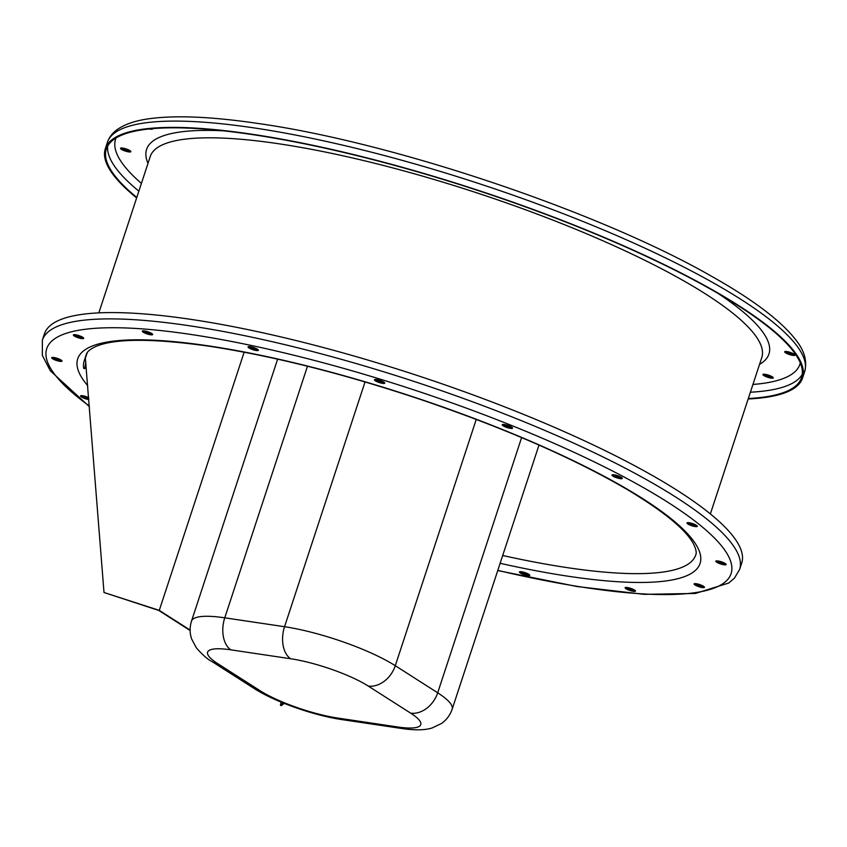 <?xml version="1.0" encoding="UTF-8"?>
<svg xmlns="http://www.w3.org/2000/svg" width="847" height="847" viewBox="0 0 847 847"><rect width="100%" height="100%" fill="white"/><g stroke="black" fill="none" stroke-linecap="round" stroke-linejoin="round"><path stroke-width="1.27" d="M136.632 197.923A366.995 76.929 18.2 0 1 105.314 148.723A366.995 76.929 18.2 0 1 251.718 134.186A366.995 76.929 18.2 0 1 624.917 246.371A366.995 76.929 18.2 0 1 802.575 377.963A366.995 76.929 18.2 0 1 748.166 398.979M136.78 197.467A365.904 76.696 18.2 0 1 106.341 149.061A365.904 76.696 18.2 0 1 252.321 134.578A365.904 76.696 18.2 0 1 624.419 246.424A365.904 76.696 18.2 0 1 801.537 377.624A365.904 76.696 18.2 0 1 748.314 398.524M794.571 354.459A5.442 1.143 18.2 0 1 789.806 353.538A5.442 1.143 18.2 0 1 785.434 351.452M772.856 377.211A5.442 1.143 18.2 0 1 768.102 376.28A5.442 1.143 18.2 0 1 763.719 374.205M130.427 150.988A5.442 1.143 18.2 0 1 125.663 150.067A5.442 1.143 18.2 0 1 121.29 147.981M376.597 379.541A5.442 1.143 18.2 0 1 382.124 381.203A5.442 1.143 18.2 0 1 384.75 383.151A5.442 1.143 18.2 0 1 379.234 382.537A5.442 1.143 18.2 0 1 374.427 379.763A5.442 1.143 18.2 0 1 376.597 379.541M504.378 424.538A5.442 1.143 18.2 0 1 509.915 426.2A5.442 1.143 18.2 0 1 512.541 428.159A5.442 1.143 18.2 0 1 507.025 427.534A5.442 1.143 18.2 0 1 502.207 424.76A5.442 1.143 18.2 0 1 504.378 424.538M614.139 474.818A5.442 1.143 18.2 0 1 619.665 476.48A5.442 1.143 18.2 0 1 622.291 478.428A5.442 1.143 18.2 0 1 616.775 477.814A5.442 1.143 18.2 0 1 611.968 475.04A5.442 1.143 18.2 0 1 614.139 474.818M689.14 522.726A5.442 1.143 18.2 0 1 694.667 524.388A5.442 1.143 18.2 0 1 697.303 526.336A5.442 1.143 18.2 0 1 691.777 525.722A5.442 1.143 18.2 0 1 686.97 522.938A5.442 1.143 18.2 0 1 689.14 522.726M717.981 560.968A5.442 1.143 18.2 0 1 723.518 562.62A5.442 1.143 18.2 0 1 726.144 564.578A5.442 1.143 18.2 0 1 720.628 563.954A5.442 1.143 18.2 0 1 715.821 561.18A5.442 1.143 18.2 0 1 717.981 560.968M696.276 583.71A5.442 1.143 18.2 0 1 701.803 585.372A5.442 1.143 18.2 0 1 704.439 587.32A5.442 1.143 18.2 0 1 698.913 586.706A5.442 1.143 18.2 0 1 694.106 583.932A5.442 1.143 18.2 0 1 696.276 583.71M627.309 587.511A5.442 1.143 18.2 0 1 632.847 589.173A5.442 1.143 18.2 0 1 635.472 591.121A5.442 1.143 18.2 0 1 629.956 590.507A5.442 1.143 18.2 0 1 625.139 587.723A5.442 1.143 18.2 0 1 627.309 587.511M88.84 399.583A5.442 1.143 18.2 0 1 83.239 397.931A5.442 1.143 18.2 0 1 80.518 395.951A5.442 1.143 18.2 0 1 82.688 395.729A5.442 1.143 18.2 0 1 88.681 397.603M53.837 357.498A5.442 1.143 18.2 0 1 59.375 359.16A5.442 1.143 18.2 0 1 62 361.108A5.442 1.143 18.2 0 1 56.484 360.494A5.442 1.143 18.2 0 1 51.667 357.709A5.442 1.143 18.2 0 1 53.837 357.498M75.552 334.745A5.442 1.143 18.2 0 1 81.079 336.407A5.442 1.143 18.2 0 1 83.715 338.355A5.442 1.143 18.2 0 1 78.189 337.741A5.442 1.143 18.2 0 1 73.382 334.957A5.442 1.143 18.2 0 1 75.552 334.745M144.509 330.944A5.442 1.143 18.2 0 1 150.046 332.606A5.442 1.143 18.2 0 1 152.672 334.554A5.442 1.143 18.2 0 1 147.156 333.94A5.442 1.143 18.2 0 1 142.349 331.166A5.442 1.143 18.2 0 1 144.509 330.944M521.604 571.778A5.442 1.143 18.2 0 1 527.13 573.44A5.442 1.143 18.2 0 1 529.767 575.388A5.442 1.143 18.2 0 1 524.24 574.774A5.442 1.143 18.2 0 1 519.433 571.99A5.442 1.143 18.2 0 1 521.604 571.778M250.225 346.677A5.442 1.143 18.2 0 1 255.752 348.339A5.442 1.143 18.2 0 1 258.388 350.287A5.442 1.143 18.2 0 1 252.861 349.673A5.442 1.143 18.2 0 1 248.055 346.889A5.442 1.143 18.2 0 1 250.225 346.677M89.39 406.645L50.312 370.795L42.35 355.38L42.35 340.208L44.425 333.887A366.995 76.929 18.2 0 1 190.84 319.361A366.995 76.929 18.2 0 1 564.038 431.547A366.995 76.929 18.2 0 1 741.697 563.139L739.622 569.449L734.391 578.226L728.695 583.043L695.429 593.451L644.175 594.34L576.976 586.526L497.75 570.56M375.189 379.456A5.442 1.143 -161.8 0 0 382.918 382.357A5.442 1.143 -161.8 0 0 384.326 382.452M502.98 424.453A5.442 1.143 -161.8 0 0 510.709 427.354A5.442 1.143 -161.8 0 0 512.117 427.449M612.73 474.722A5.442 1.143 -161.8 0 0 620.459 477.634A5.442 1.143 -161.8 0 0 621.867 477.729M687.732 522.631A5.442 1.143 -161.8 0 0 695.461 525.542A5.442 1.143 -161.8 0 0 696.869 525.638M716.583 560.873A5.442 1.143 -161.8 0 0 724.312 563.784A5.442 1.143 -161.8 0 0 725.72 563.869M694.868 583.615A5.442 1.143 -161.8 0 0 702.597 586.526A5.442 1.143 -161.8 0 0 704.005 586.622M625.901 587.416A5.442 1.143 -161.8 0 0 633.641 590.327A5.442 1.143 -161.8 0 0 635.038 590.423M81.28 395.634A5.442 1.143 -161.8 0 0 88.755 398.503M52.429 357.402A5.442 1.143 -161.8 0 0 60.169 360.314A5.442 1.143 -161.8 0 0 61.577 360.409M74.144 334.65A5.442 1.143 -161.8 0 0 81.873 337.561A5.442 1.143 -161.8 0 0 83.281 337.657M143.111 330.849A5.442 1.143 -161.8 0 0 150.84 333.76A5.442 1.143 -161.8 0 0 152.248 333.856M520.196 571.683A5.442 1.143 -161.8 0 0 527.925 574.594A5.442 1.143 -161.8 0 0 529.333 574.689M248.817 346.582A5.442 1.143 -161.8 0 0 256.546 349.493A5.442 1.143 -161.8 0 0 257.954 349.589M786.831 351.547A5.442 1.143 18.2 0 1 792.369 353.21A5.442 1.143 18.2 0 1 794.994 355.158A5.442 1.143 18.2 0 1 789.478 354.544A5.442 1.143 18.2 0 1 784.671 351.759A5.442 1.143 18.2 0 1 786.831 351.547M765.127 374.3A5.442 1.143 18.2 0 1 770.654 375.962A5.442 1.143 18.2 0 1 773.29 377.91A5.442 1.143 18.2 0 1 767.763 377.296A5.442 1.143 18.2 0 1 762.956 374.512A5.442 1.143 18.2 0 1 765.127 374.3M122.688 148.077A5.442 1.143 18.2 0 1 128.225 149.739A5.442 1.143 18.2 0 1 130.851 151.687A5.442 1.143 18.2 0 1 125.335 151.073A5.442 1.143 18.2 0 1 120.528 148.299A5.442 1.143 18.2 0 1 122.688 148.077M152.502 128.638A5.442 1.143 18.2 0 1 152.566 128.945A5.442 1.143 18.2 0 1 149.284 128.945M244.158 352.193L159.278 610.369L104.012 592.498L85.356 358.302A320.78 67.241 -161.8 0 0 84.181 360.949A320.78 67.241 -161.8 0 0 83.684 368.371L84.721 368.699L86.076 364.559M85.356 358.302L87.199 352.701M84.721 368.699L85.865 361.817M190.12 630.486L158.728 610.433L104.012 592.498M283.247 702.978L280.41 705.159L281.183 702.131M284.221 703.37L281.225 705.678L280.41 705.159M159.278 610.369L190.109 630.062M105.314 148.723L107.389 142.402A366.995 76.929 18.2 0 1 253.793 127.876A366.995 76.929 18.2 0 1 626.992 240.061A366.995 76.929 18.2 0 1 804.65 371.653L802.575 377.963M84.181 360.949L86.256 354.639C86.743 352.077 89.771 349.43 95.34 346.688C114.292 338.345 152.344 338.207 209.484 346.275C273.39 356.036 344.147 373.898 421.753 399.869C505.373 428.37 574.255 458.492 628.41 490.233C663.667 511.493 685.234 529.163 693.132 543.245C695.98 548.74 696.837 552.668 695.715 555.018A320.78 67.241 18.2 0 1 502.705 555.505M87.739 385.703A327.577 68.671 18.2 0 1 208.404 345.862A327.577 68.671 18.2 0 1 664.006 513.218A327.577 68.671 18.2 0 1 500.132 563.308M89.348 406.041A360.197 75.499 18.2 0 1 190.427 334.385A360.197 75.499 18.2 0 1 694.688 520.894A360.197 75.499 18.2 0 1 497.803 570.402M42.35 340.208A366.995 76.929 18.2 0 1 188.765 325.672A366.995 76.929 18.2 0 1 561.963 437.867A366.995 76.929 18.2 0 1 739.622 569.449M630.38 588.252A365.904 76.696 18.2 0 1 626.568 587.882M84.636 397.359A365.904 76.696 18.2 0 1 82.403 395.697M251.792 348.159A321.871 67.474 18.2 0 1 257.562 349.303M376.555 379.541A321.871 67.474 18.2 0 1 382.304 381.288M504.643 424.58A321.871 67.474 18.2 0 1 511.673 427.46M98.834 312.882L150.258 156.504A321.871 67.474 18.2 0 1 278.663 143.757A321.871 67.474 18.2 0 1 605.976 242.147A321.871 67.474 18.2 0 1 761.781 357.561L710.368 513.938M718.182 293.507A327.577 68.671 18.2 0 1 759.537 364.379M148.013 163.323A327.577 68.671 18.2 0 1 223.354 130.819M800.299 362.94A360.197 75.499 18.2 0 1 752.941 384.453M141.407 183.397A360.197 75.499 18.2 0 1 116.05 137.976M802.257 374.363A365.904 76.696 18.2 0 1 750.389 392.214M138.855 191.157A365.904 76.696 18.2 0 1 107.707 146.012M307.482 366.232L224.762 617.823L284.55 626.716A83.398 17.48 18.2 0 1 395.284 665.71L437.698 692.804A83.398 17.48 18.2 0 1 452.16 709.214L538.999 445.088M277.625 359.149L191.496 621.126A83.398 17.48 18.2 0 1 224.762 617.823A25.008 15.49 -81.5 0 0 230.913 649.85A58.39 12.239 -161.8 0 0 217.743 663.656L260.156 690.75A58.39 12.239 -161.8 0 0 337.688 718.044L397.476 726.948A58.39 12.239 -161.8 0 0 410.647 713.142L368.223 686.049A58.39 12.239 -161.8 0 0 290.701 658.754L230.913 649.85M365.036 381.933L284.55 626.716A25.008 15.49 -81.5 0 0 290.701 658.754M476.258 419.413L395.284 665.71A25.008 18.92 -57.4 0 1 368.223 686.049M521.614 437.592L437.698 692.804A25.008 18.92 122.6 0 1 410.647 713.142M337.688 718.044A25.008 15.49 -81.5 0 0 341.637 719.558L401.425 728.452A25.008 15.49 -81.5 0 1 397.476 726.948M341.637 719.558C313.919 715.482 274.989 701.919 254.333 688.6A25.008 18.92 -57.4 0 0 260.156 690.75M217.743 663.656A25.008 18.92 122.6 0 1 211.919 661.507L254.333 688.6M107.389 142.402C109.358 136.812 113 132.28 118.305 128.818C126.097 123.726 136.748 120.316 150.247 118.591C176.843 115.118 212.946 116.78 258.536 123.546C393.77 142.709 598.998 211.814 710.951 275.931C753.375 299.753 781.908 321.405 796.551 340.875C804.629 351.336 807.329 361.595 804.65 371.653M401.425 728.452C414.945 730.442 425.258 730.241 432.362 727.869L441.488 723.476C446.464 720.024 450.022 715.281 452.16 709.214M191.496 621.126C189.612 627.299 189.664 633.26 191.655 639.009L196.398 647.934C202.677 654.996 207.843 659.517 211.919 661.507"/></g></svg>
